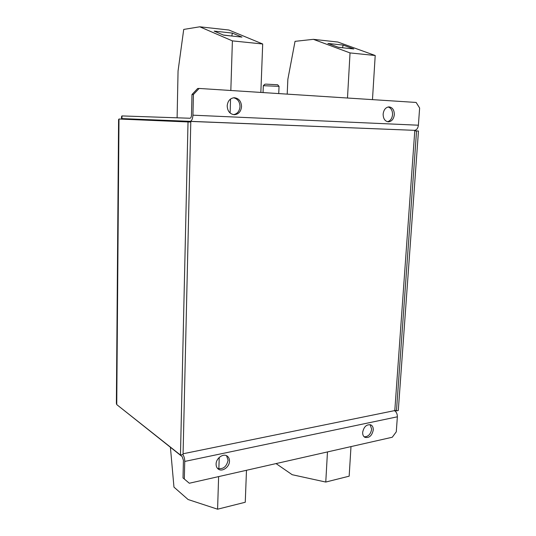 <?xml version="1.0" encoding="UTF-8"?>
<svg xmlns="http://www.w3.org/2000/svg" width="536" height="536" viewBox="0 0 536 536"><rect width="100%" height="100%" fill="white"/><g stroke="black" fill="none" stroke-linecap="round" stroke-linejoin="round"><path stroke-width="0.8" d="M233.495 97.78C237.629 98.725 239.8 101.666 240.007 106.597C239.538 111.193 237.374 113.873 233.502 114.644M241.548 106.61C240.972 111.629 238.547 114.329 234.266 114.711C229.85 114.074 227.492 111.126 227.19 105.853C227.733 100.922 230.091 98.215 234.266 97.726C238.822 98.276 241.247 101.237 241.548 106.61M388.138 106.972C391.106 107.977 392.58 110.53 392.546 114.637C392.077 118.536 390.382 120.901 387.468 121.726M394.322 114.671C393.705 119.113 391.716 121.505 388.339 121.84C384.935 121.283 383.207 118.691 383.14 114.081C383.743 109.672 385.706 107.274 389.029 106.878C392.506 107.408 394.275 110.001 394.322 114.671M226.547 455.707L228.088 460.163C226.628 466.796 223.117 469.549 217.556 468.424M229.482 461.174C229.529 467.07 222.078 472.296 218.199 469.007C216.772 467.874 216.075 466.226 216.102 464.076C216.048 458.18 223.425 453 227.291 456.143C228.785 457.282 229.515 458.957 229.482 461.174M370.115 424.626L371.662 429.175C370.671 434.314 368.165 436.853 364.152 436.793M373.264 429.999C371.971 435.781 369.183 438.22 364.895 437.322C363.314 436.384 362.564 434.709 362.658 432.304C363.931 426.542 366.704 424.09 370.966 424.934C372.594 425.865 373.358 427.554 373.264 429.999M279.042 86.343L263.31 85.693L263.055 92.574M277.661 84.775L265.95 84.125L264.824 84.259L263.35 85.653M199.131 88.447L416.137 102.45L419.628 108.017L418.388 125.216C417.939 128.406 416.619 130.107 414.435 130.335L121.947 118.597L121.974 115.923L189.992 118.248C190.863 118.088 191.365 117.056 191.499 115.139L191.982 94.517L197.663 88.487L199.131 88.447L193.429 94.49L192.94 115.18C192.672 119.019 191.667 121.089 189.918 121.391L189.362 121.994L190.789 122.054L188.022 121.947L180.471 455.057L116.748 404.6L116.379 403.373L118.583 119.582L118.992 119.012L189.362 121.994M119.401 406.703L182.186 456.639L183.426 460.384L183.017 477.924L189.315 483.244L392.272 437.242L396.285 431.815L397.364 416.807C397.364 413.906 396.392 411.849 394.436 410.65L394.831 410.114L396.459 410.877L398.295 410.502L418.475 131.019L414.77 130.864M116.748 404.6L118.992 119.012L188.022 121.947M190.789 122.054L183.057 454.528L180.471 455.057M121.974 115.923C121.585 116.017 121.431 117.062 121.511 119.052M394.831 410.114L414.777 130.871L418.475 131.019M396.459 410.877L416.559 130.945M189.918 121.391L414.435 130.335L414.777 130.871M193.429 94.49L191.982 94.517M184.324 479.023L184.739 461.436C184.719 458.649 184.089 456.357 182.856 454.568M183.078 453.764L394.436 410.65M189.315 483.244L183.017 477.924M121.947 118.597L121.458 119.106M276.053 463.586L292.18 474.708L325.767 482.052L349.164 476.176L350.993 446.602M325.767 482.052L327.469 451.935M170.415 447.312L173.965 487.13L188.103 499.525L217.589 509.2L245.26 502.252L246.48 470.286M217.589 509.2L218.621 476.605M218.862 468.866L219.224 457.436M177.108 117.813L178.059 70.94L183.721 29.426L199.767 26.8L232.396 40.883L230.828 90.49M232.396 40.883L262.694 43.986L228.899 30.016L199.767 26.8M223.599 35.155L241.964 37.098L232.323 33.085L214.166 31.115L223.599 35.155M230.56 98.986L230.118 113.036M262.694 43.986L260.851 92.427M287.202 94.128L287.852 79.321L295.035 41.346L313.372 39.336L350.035 52.923L347.489 98.021M350.035 52.923L375.207 55.503L337.848 42.036L313.372 39.336M338.477 47.329L353.807 48.957L343.114 45.078L327.905 43.436L338.477 47.329M375.207 55.503L372.473 99.636M342.906 47.798L338.142 47.208M342.564 47.677L343.114 45.078M232.175 36.059L223.298 35.021M231.867 35.932L232.323 33.085M418.388 125.216L192.94 115.18M184.739 461.436L397.364 416.807M277.628 84.735L279.015 86.283M279.048 86.303L278.74 93.586"/></g></svg>
